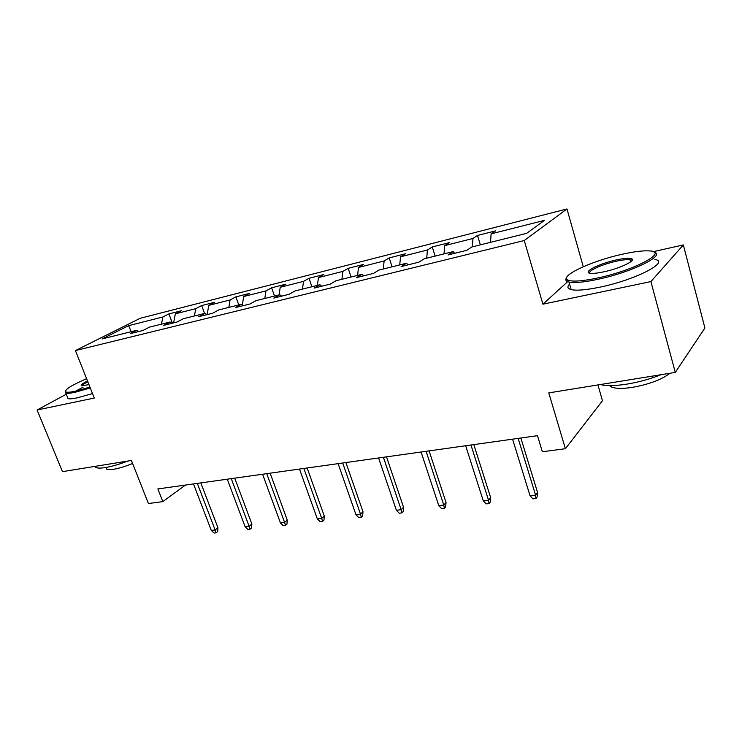 <?xml version="1.0" encoding="UTF-8"?>
<svg xmlns="http://www.w3.org/2000/svg" width="742" height="742" viewBox="0 0 742 742"><rect width="100%" height="100%" fill="white"/><g stroke="black" fill="none" stroke-linecap="round" stroke-linejoin="round"><path stroke-width="1.11" d="M566.971 208.956L140.257 318.262L75.415 350.576L524.26 240.529L566.971 208.956L583.268 266.712M567.667 281.654L542.921 304.183L650.901 281.589L683.336 244.934L653.192 251.686M683.336 244.934L704.9 328.01L675.285 372.401L548.774 392.889L565.385 448.715L602.467 400.745L597.941 384.931M66.279 394.234L37.1 410.001L62.476 471.643L131.408 460.476L148.419 503.53L162.832 501.629L185.481 485.055M650.901 281.589L675.285 372.401M138.717 331.526L136.788 330.301L130.277 333.622L142.965 330.478L149.439 327.148L170.131 322L163.732 325.339L177.004 322.047L183.357 318.717L205.005 313.328L198.735 316.676L212.639 313.235L218.853 309.887L241.512 304.248L235.39 307.596L249.961 303.997L256.018 300.649L279.771 294.741L273.826 298.089L289.102 294.305L294.982 290.957L319.913 284.752L314.154 288.1L330.209 284.13L335.885 280.782L362.077 274.271L356.54 277.61L373.421 273.427L378.865 270.097L406.421 263.243L401.134 266.573L418.915 262.167L424.09 258.847L453.112 251.631L448.122 254.942L466.866 250.304L471.736 247.003L526.653 233.34L544.489 220.365L491.093 233.878L495.535 230.873L477.514 235.455L480.362 244.851M136.788 330.301L102.062 338.927L128.598 325.664L162.878 316.982L168.907 313.903L172.385 323.197M477.514 235.455L472.96 238.47L444.681 245.63L449.402 242.606L432.271 246.956L427.438 249.998L400.541 256.806L405.512 253.755L389.198 257.91L384.133 260.961L358.507 267.454L363.719 264.384L348.165 268.335L342.878 271.405L318.448 277.591L323.855 274.521L309.015 278.287L303.543 281.366L280.226 287.275L285.8 284.186L271.618 287.794L265.979 290.883L243.701 296.522L249.442 293.433L235.882 296.883L230.085 299.963L208.78 305.361L214.651 302.282L201.666 305.574L195.749 308.663L175.353 313.82L181.345 310.74L168.907 313.903M565.385 448.715L542.356 451.748L537.496 435.675L157.861 488.932L162.832 501.629M172.042 323.28L170.131 322M175.353 313.82L173.619 322.891M195.749 308.663L194.413 315.962M206.897 314.654L205.005 313.328M208.78 305.361L207.139 314.589M230.085 299.963L228.833 307.411M243.376 305.621L241.512 304.248M243.701 296.522L242.337 304.86M265.979 290.883L264.801 298.46M281.608 296.16L279.771 294.741M280.226 287.275L279.085 294.908M303.543 281.366L302.458 289.092M321.703 286.236L319.913 284.752M318.448 277.591L317.409 285.382M342.878 271.405L341.904 279.289M363.821 275.811L362.077 274.271M358.507 267.454L357.579 275.393M384.133 260.961L383.271 269.003M408.119 264.838L406.421 263.243M400.541 256.806L399.725 264.903M427.438 249.998L426.706 258.197M454.753 253.3L453.112 251.631M444.681 245.63L444.004 253.894M472.96 238.47L472.376 246.836M491.093 233.878L490.564 242.319M542.921 304.183L524.26 240.529M37.1 410.001L94.299 398.037L75.415 350.576M128.598 325.664L131.204 331.683M162.878 316.982L161.468 324.161M432.271 246.956L435.127 256.101M389.198 257.91L392.073 266.805M348.165 268.335L351.049 277.016M309.015 278.287L311.9 286.746M271.618 287.794L274.512 296.049M235.882 296.883L238.766 304.934M201.666 305.574L204.56 313.439M518.148 438.392L535.566 495.072L537.551 492.475L537.078 497.103L535.984 498.55L535.566 495.072L530.02 495.675L512.574 439.171M537.551 492.475L520.847 438.012M535.984 498.55L532.904 498.884L530.02 495.675M597.56 278.018C634.15 270.45 669.256 251.649 649.51 250.917C643.184 250.49 634.03 251.612 622.046 254.283C591.207 261.008 558.448 276.441 568.112 280.151C572.592 281.886 582.414 281.181 597.56 278.018M654.147 252.234C666.353 255.248 631.136 272.453 597.542 279.391C583.926 282.248 574.419 283.138 569.003 282.053L567.37 281.533C565.525 280.652 565.302 279.326 566.693 277.545M603.979 271.795C598.182 273.047 593.823 273.557 590.892 273.325C581.301 272.741 598.646 263.698 616.212 259.941C623.966 258.253 629.086 257.845 631.59 258.708C636.747 260.386 619.876 268.456 603.979 271.795M631.59 258.708L630.811 260.09L630.051 259.858C627.305 259.357 622.686 259.821 616.203 261.24C602.56 264.189 587.608 270.886 589.769 273.149M660.964 374.729C650.085 379.041 638.714 382.186 626.851 384.133C615.164 385.933 606.316 386.072 600.306 384.551M670.026 373.254C661.678 379.626 649.12 384.328 632.369 387.37C622.594 388.836 615.628 388.715 611.491 387.009L609.497 385.599M630.403 261.156L631.739 260.906M654.954 259.477C670.425 261.861 634.874 280.096 599.721 287.191C586.115 289.983 576.599 290.79 571.164 289.621C567.482 288.657 566.953 286.811 569.578 284.075M86.601 378.689C71.408 385.274 64.471 389.671 65.788 391.869C66.966 392.537 70.119 392.323 75.23 391.238L89.94 387.083M90.292 387.964L74.998 392.295C70.425 393.269 67.364 393.548 65.834 393.139L65.379 391.192M88.957 384.616L81.926 385.821C80.025 385.386 81.88 383.772 87.51 380.971M87.853 381.833C84.096 383.716 82.214 385.052 82.195 385.84M127.865 461.051C119.267 464.325 111.727 466.505 105.234 467.581C100.643 468.295 97.517 468.267 95.857 467.479L94.8 466.403M132.586 463.472C125.407 466.43 119.026 468.378 113.47 469.306L106.625 469.204L105.902 467.469L106.625 469.204M92.518 393.566L77.233 397.86C72.66 398.816 69.6 399.075 68.06 398.639L67.364 396.933M72.456 392.796L83.048 387.241M470.966 445.005L488.533 500.201L490.666 497.641L490.23 502.148L489.052 503.577L488.533 500.201L483.255 500.776L465.67 445.747M490.666 497.641L473.813 444.606M489.052 503.577L486.121 503.892L483.255 500.776M426.103 451.303L443.781 505.07L446.044 502.557L445.654 506.962L444.393 508.363L443.781 505.07L438.763 505.617L421.066 452.008M446.044 502.557L429.089 450.886M444.393 508.363L441.611 508.66L438.763 505.617M383.401 457.295L401.153 509.717L403.537 507.25L403.175 511.544L401.858 512.917L401.153 509.717L396.367 510.246L378.606 457.962M403.537 507.25L386.508 456.859M401.858 512.917L399.196 513.204L396.367 510.246M342.693 462.999L360.51 514.15L362.986 511.72L362.652 515.913L361.28 517.267L360.51 514.15L355.937 514.651L338.12 463.648M362.986 511.72L345.902 462.554M361.28 517.267L358.738 517.536L355.937 514.651M303.849 468.452L321.694 518.38L324.273 515.987L323.966 520.077L322.538 521.422L321.694 518.38L317.326 518.853L299.48 469.065M324.273 515.987L307.16 467.989M322.538 521.422L320.108 521.682L317.326 518.853M266.749 473.656L284.603 522.424L287.256 520.068L286.978 524.065L285.503 525.382L284.603 522.424L280.43 522.878L262.575 474.24M287.256 520.068L270.134 473.183M285.503 525.382L283.184 525.633L280.43 522.878M231.272 478.636L249.117 526.291L251.844 523.973L251.584 527.887L250.073 529.176L249.117 526.291L245.12 526.727L227.275 479.193M251.844 523.973L234.722 478.145M250.073 529.176L247.856 529.417L245.12 526.727M197.316 483.394L215.134 529.992L217.925 527.71L217.694 531.541L216.145 532.812L215.134 529.992L211.303 530.409L193.486 483.932M217.925 527.71L200.832 482.903M216.145 532.812L214.021 533.044L211.303 530.409M571.164 289.621L569.003 282.053M630.051 259.858L630.598 261.898M611.093 385.599L611.491 387.009M568.112 280.151L567.37 281.533M68.06 398.639L65.834 393.139M95.857 467.479L95.384 466.31M65.788 391.869L65.315 392.926"/></g></svg>
